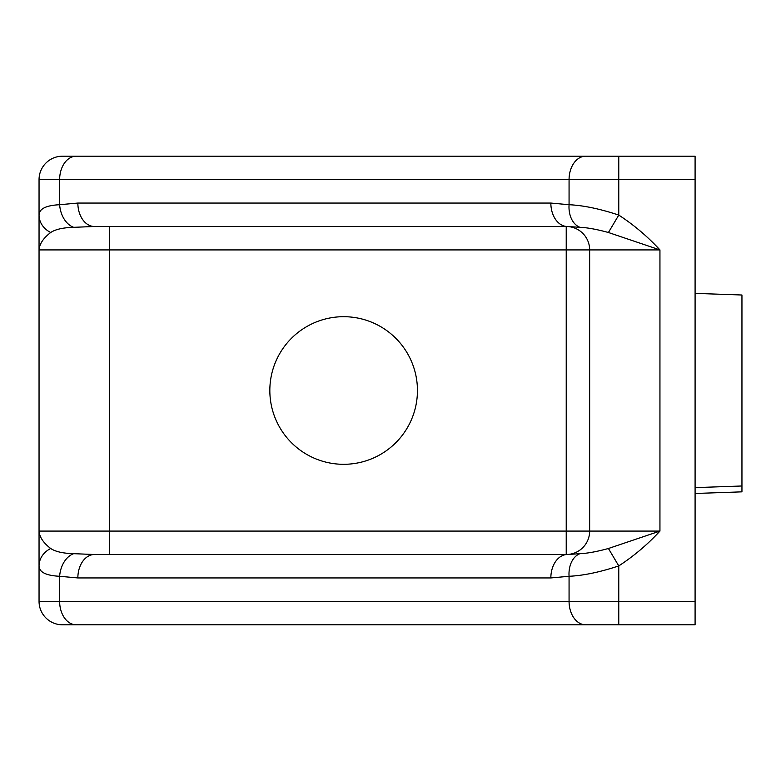 <?xml version="1.0" encoding="UTF-8"?>
<svg xmlns="http://www.w3.org/2000/svg" width="781" height="781" viewBox="0 0 781 781"><rect width="100%" height="100%" fill="white"/><g stroke="black" fill="none" stroke-linecap="round" stroke-linejoin="round"><path stroke-width="1.17" d="M695.09 179.63L618.767 179.63L618.767 215.087C633.869 224.918 647.595 236.536 659.945 249.92L608.428 232.504C596.84 229.341 587.361 227.613 579.99 227.32L567.416 226.49L94.423 226.49L73.687 227.32C63.076 227.613 55.422 229.341 50.706 232.504C43.375 238.107 39.489 243.906 39.05 249.92L39.05 179.63A23.43 23.43 0 0 1 62.48 156.2L695.09 156.2L695.09 624.8L62.48 624.8A23.43 23.43 0 0 1 39.05 601.37L39.05 531.08C39.499 537.094 43.385 542.902 50.706 548.496C55.412 551.659 63.066 553.387 73.687 553.68L94.423 554.51L567.416 554.51L579.99 553.68C587.351 553.387 596.83 551.659 608.428 548.496L618.767 565.913L618.767 601.37L695.09 601.37M579.99 553.68A23.43 16.489 -97.9 0 0 569.066 576.28L550.849 577.94L77.856 577.94L59.639 576.28L59.639 601.37L569.066 601.37L569.066 576.28C583.368 575.617 599.935 572.161 618.767 565.913C633.928 556.033 647.654 544.425 659.945 531.08L659.945 249.92L589.655 249.92A23.43 23.43 0 0 0 566.225 226.49L566.225 249.92L39.05 249.92L39.05 531.08L566.225 531.08L566.225 249.92L589.655 249.92L589.655 531.08L659.945 531.08L608.428 548.496M566.225 554.51A23.43 23.43 0 0 0 589.655 531.08L566.225 531.08L566.225 554.51M77.856 203.06L550.849 203.06L569.066 204.72L569.066 179.63L59.639 179.63L59.639 204.72L77.856 203.06A23.43 16.567 -90 0 0 94.423 226.49L109.34 226.49L109.34 554.51M269.835 390.5A73.804 73.804 0 0 0 343.64 464.305A73.804 73.804 0 0 0 417.445 390.5A73.804 73.804 0 0 0 343.64 316.695A73.804 73.804 0 0 0 269.835 390.5M695.09 293.373L741.95 295.013L741.95 485.987L695.09 487.627M741.95 485.987L741.95 491.845L695.09 493.485M550.849 203.06A23.43 16.567 90 0 0 567.416 226.49M50.706 232.504A23.43 20.15 180 0 1 39.05 215.087C39.157 208.839 46.02 205.383 59.639 204.72A23.43 16.489 82.1 0 0 73.687 227.32M579.99 227.32A23.43 16.489 -82.1 0 1 569.066 204.72C583.466 205.403 600.033 208.859 618.767 215.087L608.428 232.504M550.849 577.94A23.43 16.567 -90 0 1 567.416 554.51M77.856 577.94A23.43 16.567 -90 0 1 94.423 554.51M73.687 553.68A23.43 16.489 97.9 0 0 59.639 576.28C45.981 575.597 39.118 572.141 39.05 565.913A23.43 20.15 0 0 1 50.706 548.496M76.206 156.2A23.43 16.567 90 0 0 59.639 179.63L39.05 179.63A23.43 23.43 0 0 1 62.48 156.2M62.48 624.8A23.43 23.43 0 0 1 39.05 601.37L59.639 601.37A23.43 16.567 90 0 0 76.206 624.8M585.633 624.8A23.43 16.567 90 0 1 569.066 601.37L618.767 601.37L618.767 624.8M618.767 156.2L618.767 179.63L569.066 179.63A23.43 16.567 90 0 1 585.633 156.2"/></g></svg>
